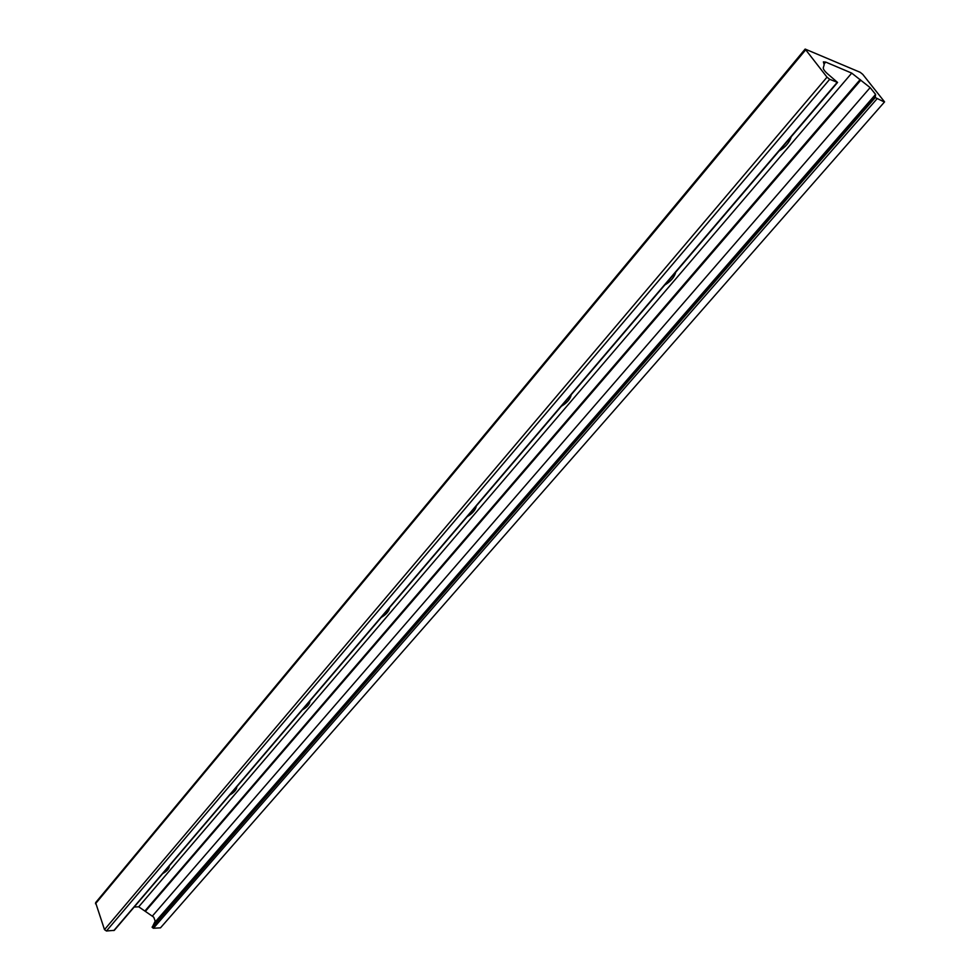 <?xml version="1.0" encoding="UTF-8"?>
<svg xmlns="http://www.w3.org/2000/svg" width="980" height="980" viewBox="0 0 980 980"><rect width="100%" height="100%" fill="white"/><g stroke="black" fill="none" stroke-linecap="round" stroke-linejoin="round"><path stroke-width="1.47" d="M805.156 49.074L827.01 77.163L829.692 79.306L837.569 82.442L114.305 930.339L106.44 931L104.493 929.628L95.611 902.641L805.156 49.074L860.195 72.312L862.743 74.358L884.573 101.883L160.487 927.84L153.395 928.256L152.169 927.386L155.195 921.127L153.75 917.182L138.719 906.806L134.187 907.039M152.169 927.386L875.263 97.559L875.593 94.386L870.142 87.612L851.73 73.12L825.711 62.083L823.384 61.887L824.18 64.68L823.261 67.939C823.31 69.556 825.221 71.932 829.019 75.068L837.569 82.442M162.692 873.621C166.894 871.196 169.075 868.782 169.246 866.381L169.209 865.977M229.737 795.025C234.257 792.391 236.621 789.721 236.805 787.001L236.793 786.756M302.33 709.912C307.23 707.045 309.778 704.057 309.986 700.97L309.986 700.97M381.196 617.461C386.353 614.411 389.134 611.153 389.526 607.698M467.191 516.644C472.605 513.434 475.643 509.882 476.28 505.986M561.307 406.308C567.016 402.902 570.348 398.995 571.291 394.609M664.771 285.021C670.81 281.395 674.473 277.095 675.771 272.122M779.039 151.055C785.433 147.184 789.5 142.431 791.215 136.784M875.263 97.559L883.997 101.834M884.573 101.883L160.487 927.84M95.464 903.768L805.536 49.992M837.165 82.406L113.815 930.571M106.44 931L829.692 79.306M825.711 62.083L823.96 64.166M851.73 73.12L138.719 906.806M860.183 79.552L145.175 910.69M870.142 87.612L152.439 915.994M145.579 911.143L860.82 80.14M875.593 94.386L154.791 922.413M875.067 97.167L152.182 926.933M153.395 928.256L876.929 98.906M827.01 77.163L104.493 929.628"/></g></svg>
